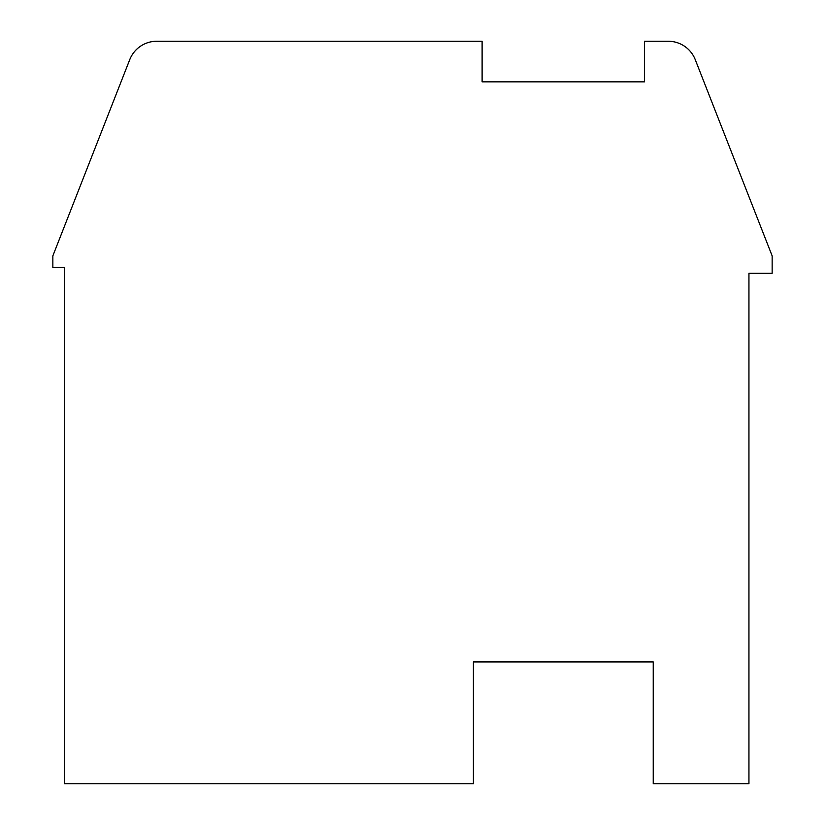 <?xml version="1.0" encoding="UTF-8"?>
<svg xmlns="http://www.w3.org/2000/svg" width="825" height="825" viewBox="0 0 825 825"><rect width="100%" height="100%" fill="white"/><g stroke="black" fill="none" stroke-linecap="round" stroke-linejoin="round"><path stroke-width="1.24" d="M772.148 255.874L695.258 59.668A29.009 29.009 0 0 0 668.25 41.25L644.531 41.25L644.531 81.85L482.109 81.85L482.109 41.25L156.75 41.25A29.009 29.009 0 0 0 129.742 59.668L52.852 255.874L52.852 267.486L64.453 267.486L64.453 783.75L473.406 783.75L473.406 661.939L653.235 661.939L653.235 783.75L748.945 783.75L748.945 273.281L772.148 273.281L772.148 255.874"/></g></svg>
